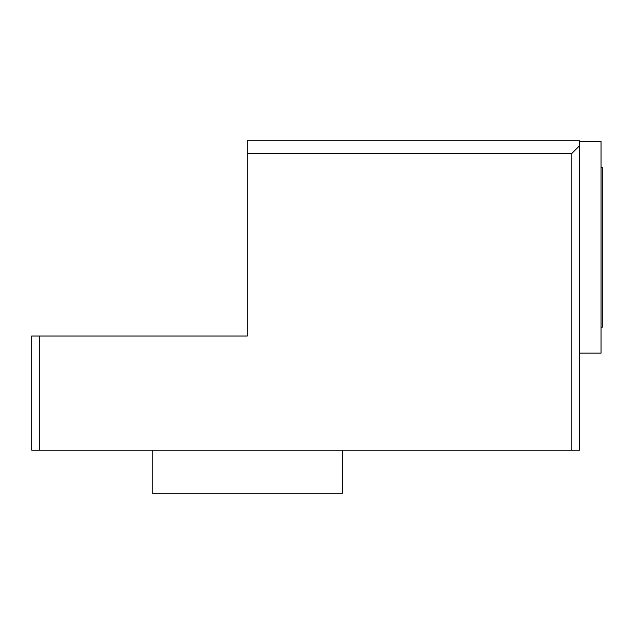 <?xml version="1.0" encoding="UTF-8"?>
<svg xmlns="http://www.w3.org/2000/svg" width="634" height="634" viewBox="0 0 634 634"><rect width="100%" height="100%" fill="white"/><g stroke="black" fill="none" stroke-linecap="round" stroke-linejoin="round"><path stroke-width="0.95" d="M39.308 336.02L39.308 450.14L31.7 450.14L31.7 336.02L247.26 336.02L247.26 140.748L579.476 140.748L579.476 450.14L571.868 450.14L571.868 153.428L247.26 153.428M571.868 450.14L39.308 450.14M579.476 141.382L601.032 141.382L601.032 353.138L579.476 353.138M579.476 145.82L571.868 153.428M342.36 450.14L342.36 493.252L152.16 493.252L152.16 450.14M601.032 327.16L602.3 327.16L602.3 167.36L601.032 167.36"/></g></svg>
